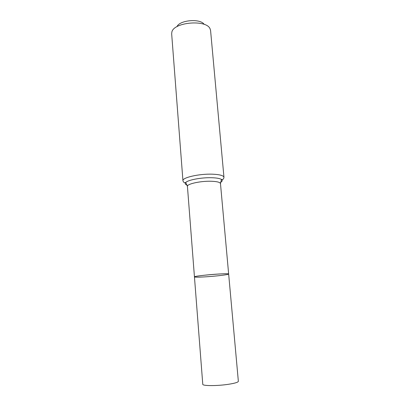 <?xml version="1.0" encoding="UTF-8"?>
<svg xmlns="http://www.w3.org/2000/svg" width="410" height="410" viewBox="0 0 410 410"><rect width="100%" height="100%" fill="white"/><g stroke="black" fill="none" stroke-linecap="round" stroke-linejoin="round"><path stroke-width="0.61" d="M204.349 276.914C214.942 276.319 229.036 274.669 228.652 274.034C229.605 272.763 193.3 275.812 194.448 276.904C194.827 277.257 198.127 277.262 204.349 276.914M204.175 24.395C200.475 18.255 179.575 20.008 176.951 26.681M223.962 177.304L210.581 30.54L210.084 28.833C206.568 19.296 173.737 22.048 171.867 32.047L171.662 33.81L182.942 180.754C181.999 177.622 199.178 173.671 212.359 174.183C219.663 174.486 223.532 175.526 223.962 177.304C223.67 179.114 222.84 179.831 221.461 179.447C222.712 180.328 222.404 181.297 220.549 182.358M219.155 273.998C225.223 273.675 228.385 273.685 228.652 274.034L238.353 381.3C238.195 382.269 234.991 383.253 228.734 384.252C217.49 386.035 202.309 386.005 202.776 384.288L194.448 276.904C193.833 276.304 208.265 274.587 219.155 273.998M187.15 185.166C185.141 184.428 184.679 183.521 185.766 182.445L187.431 186.391C186.699 183.982 200.51 180.912 211.099 181.251C217.003 181.456 220.129 182.245 220.477 183.618L228.652 274.034M182.942 180.754C183.531 182.486 184.469 183.05 185.766 182.445C188.159 179.887 201.643 177.386 211.729 177.725C216.608 177.878 219.847 178.452 221.461 179.447L220.477 183.618M222.061 179.488L221.482 179.79M185.802 182.788L185.182 182.583M187.431 186.391L194.448 276.904"/></g></svg>
